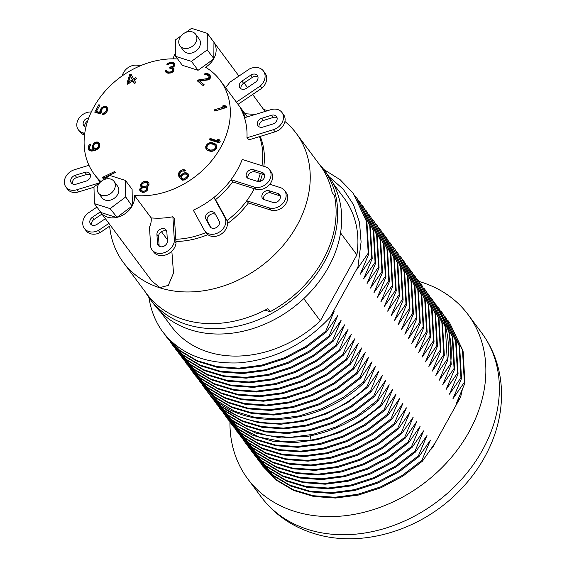 <?xml version="1.0" encoding="UTF-8"?>
<svg xmlns="http://www.w3.org/2000/svg" width="567" height="567" viewBox="0 0 567 567"><rect width="100%" height="100%" fill="white"/><g stroke="black" fill="none" stroke-linecap="round" stroke-linejoin="round"><path stroke-width="0.85" d="M210.577 76.665L208.862 74.242L207.536 73.504L205.126 73.575L204.219 74.206L205.034 74.865L206.771 74.582L209.046 76.439L208.557 78.43L198.301 79.954L197.373 80.904L203.22 85.681L204.148 84.731L199.605 81.017L208.628 79.855L210.485 77.955L210.577 76.665M117.036 217.338L132.097 206.048A19.476 15.429 143.3 0 1 117.036 217.338L110.133 208.621L125.711 196.94L125.463 180.419L109.722 175.437L103.754 179.774M181.199 35.764L175.458 39.874L175.706 56.388L182.347 65.304L198.089 70.287L213.589 59.025A19.476 15.429 143.3 0 1 205.566 67.246A78.522 62.214 143.3 0 1 220.202 80.415A78.522 62.214 143.3 0 1 214.22 157.449A78.522 62.214 143.3 0 1 134.478 195.495A19.476 15.429 143.3 0 1 132.345 205.587L132.104 189.335L125.463 180.419M100.969 181.575A78.522 62.214 143.3 0 1 94.25 174.225A78.522 62.214 143.3 0 1 99.466 98.226A78.522 62.214 143.3 0 1 177.627 58.968M146.626 186.968L148.263 186.019L148.993 184.842L148.923 182.985L148.356 182.298L147.314 181.617L144.741 181.426L142.154 182.397L140.403 184.977L140.623 186.132L141.856 187.046L139.78 188.939L139.851 190.795L140.418 191.483L142.6 192.376L144.798 192.107L147.009 190.682L147.739 189.506L147.618 187.883L146.626 186.968L147.675 188.081M105.427 178.555L104.406 177.726L115.448 172.411L114.477 171.617L103.435 176.932L102.507 177.875L104.321 179.363M185.629 170.419L184.027 169.661L182.609 169.788L180.504 170.837L178.69 172.956L178.499 175.316L178.995 176.762L181.603 179.888L182.68 180.221L185.31 179.597L188.237 176.798L188.428 174.43L188.017 173.686L185.983 172.694L183.354 173.318L181.234 174.877L180.306 176.45L180.108 176.075L179.626 174.126L180.795 171.907L182.127 171.085L184.516 171.106L185.629 170.419M209.315 139.709L219.472 142.919L220.194 141.615L219.408 139.822L217.678 139.276L218.465 141.063L210.038 138.398L209.315 139.709M214.397 143.366L212.448 142.749L209.372 142.806L207.111 144.138L205.658 146.761L205.984 148.915L207.139 150.049L210.045 151.226L212.015 151.332L214.128 150.723L216.325 148.597L216.835 147.214L216.509 145.06L214.397 143.366L215.084 144.287L211.938 143.55L209.28 144.075M214.808 111.061L226.439 107.503L226.283 106.213L224.39 105.448L222.406 106.05L224.298 106.816L214.652 109.764L214.808 111.061M172.829 72.002L173.842 70.591L174.012 68.735L172.595 67.593L174.331 66.176L174.842 63.844L173.233 62.476L169.413 62.533L167.201 63.965L166.762 64.9L167.952 64.879L169.398 63.695L170.646 63.44L173.353 64.099L173.58 65.255L172.9 66.197L169.831 67.175L169.632 68.104L172.581 68.756L172.651 70.613L171.73 71.555L169.958 72.052L167.385 71.86L166.45 70.712L165.252 70.726L165.344 71.428L166.28 72.569L168.038 73.242L170.95 72.966L172.829 72.002M129.588 74.766L127.015 83.094L127.625 84.207L132.962 80.918L134.393 83.526L135.726 82.704L134.294 80.096L136.512 78.721L135.903 77.601L133.677 78.976L130.92 73.944L129.588 74.766L130.275 75.687L127.759 84.129M101.202 112.408L101.309 110.388L102.733 108.269L104.42 107.524L105.618 107.645L106.553 108.715L106.355 110.445L104.93 112.557L103.031 113.237L102.301 114.548L104.64 114.002L105.887 113.116L107.439 110.785L107.78 108.332L106.44 106.624L104.257 106.447L103.024 106.823L100.954 108.736L99.842 111.203L99.884 112.5L96.425 111.401L99.934 105.079L98.849 104.732L94.739 112.153L100.359 113.932L101.202 112.408M93.683 143.16L92.301 146.492L92.811 148.575L93.959 149.568L91.188 149.971L89.813 149.27L89.331 147.399L90.6 145.223L90.465 144.138L88.842 145.535L88.232 146.839L88.601 149.865L89.48 150.716L91.84 151.113L95.327 150.269L98.219 148.717L99.742 146.463L99.338 143.224L98.467 142.367L96.106 141.97L93.683 143.16L94.342 144.046M100.012 182.496L93.966 186.89L94.391 203.638L101.025 212.554L116.519 217.459A19.476 15.429 143.3 0 1 100.82 212.54A19.476 15.429 143.3 0 1 99.778 210.874M213.844 58.564L213.936 42.525A19.476 15.429 143.3 0 1 213.844 58.564L207.203 49.924L207.295 33.333L191.554 28.35L186.026 32.305M145.684 182.574L147.441 183.24L147.952 184.162L146.881 185.806L143.869 186.55L142.111 185.877L141.594 184.955L142.664 183.318L145.684 182.574M142.849 191.214L141.148 190.306L140.921 189.151L142.657 187.727L145.521 187.684L146.321 188.372L146.548 189.527L144.812 190.944L142.849 191.214L143.536 192.135L142.636 191.915L141.148 190.306M181.454 177.988L181.504 176.457L182.531 175.075L184.856 173.892L187.004 174.558L187.16 176.457L184.573 178.803L182.935 179.066L181.454 177.988M213.575 144.394L214.751 145.017L215.63 147.094L215.247 148.256L213.631 149.794L210.428 150.064L207.742 148.958L206.927 147.675L207.246 145.719L208.862 144.181L210.648 143.72L213.575 144.394M128.567 82.13L130.403 76.261L132.345 79.798L128.567 82.13L129.255 83.051L133.032 80.72L130.403 76.261M94.533 143.798L96.759 143.111L98.46 144.387L98.474 146.619L96.652 148.526L95.143 148.76L93.697 147.413L93.505 145.903L94.533 143.798M132.097 206.048L125.711 196.94M238.934 76.077L207.295 33.333M171.844 251.16L173.509 273.074L168.293 285.392L160 287.589L151.935 281.154L100.82 212.54M167.336 239.607L161.446 231.705M151.169 217.905A78.522 62.214 143.3 0 0 172.878 216.743L174.402 240.961A12.913 10.234 -36.7 0 1 164.962 252.414A12.913 10.234 -36.7 0 1 152.091 249.898A12.913 10.234 -36.7 0 1 150.73 247.056L149.475 227.126A19.476 15.429 -36.7 0 0 151.169 217.905L134.478 195.495M260.366 181.284L257.957 180.519A78.522 62.214 143.3 0 1 257.574 181.433M254.243 188.719A78.522 62.214 143.3 0 1 246.709 200.761L248.374 202.958A78.522 62.214 143.3 0 1 227.466 223.582M172.878 216.743L174.501 218.926L176.025 243.144A12.913 10.234 -36.7 0 1 166.585 254.597A12.913 10.234 -36.7 0 1 153.721 252.081L152.091 249.898M269.481 169.653L271.104 171.836A12.134 9.618 143.3 0 1 269.417 184.679A12.134 9.618 143.3 0 1 255.767 189.201L254.136 187.018A12.134 9.618 143.3 0 0 267.794 182.496A12.134 9.618 143.3 0 0 269.481 169.653A12.134 9.618 143.3 0 0 265.356 166.783L242.244 159.469A78.522 62.214 143.3 0 1 231.031 179.704M215.538 199.634L213.915 197.451A78.522 62.214 143.3 0 1 193.297 210.166L204.233 230.089A12.134 9.618 -36.7 0 0 204.8 230.975A12.134 9.618 -36.7 0 0 219.741 231.825A12.134 9.618 -36.7 0 0 224.837 217.367L213.922 197.465A81.797 64.808 -36.7 0 0 223.072 189.08A81.797 64.808 143.3 0 0 231.06 179.718L254.136 187.018M245.313 117.504A81.811 64.815 143.3 0 0 242.222 110.778L240.599 108.595A81.811 64.815 143.3 0 1 244.533 117.738L270.955 109.658A12.134 9.618 143.3 0 1 281.919 112.422L283.55 114.605A12.134 9.618 143.3 0 1 275.045 131.863L248.587 139.957L246.964 137.774A78.522 62.214 143.3 0 0 244.497 117.752M166.854 231.953L167.414 240.904A5.337 4.231 143.3 0 1 163.898 246.234A5.337 4.231 143.3 0 1 158.172 245.376A5.337 4.231 143.3 0 1 157.484 243.463L156.924 234.504A5.337 4.231 143.3 0 1 160.44 229.181A5.337 4.231 143.3 0 1 166.166 230.039A5.337 4.231 143.3 0 1 166.854 231.953M96.957 207.09L87.531 213.461A12.913 10.234 -36.7 0 0 84.405 228.473A12.913 10.234 -36.7 0 0 98.389 230.486L108.899 223.384M105.391 218.678L97.042 224.326A5.337 4.231 143.3 0 1 90.479 223.944A5.337 4.231 143.3 0 1 92.485 217.182L100.352 211.867M88.955 165.295L74.412 169.739A12.134 9.618 -36.7 0 0 65.907 186.997A12.134 9.618 -36.7 0 0 76.864 189.761L99.544 182.836M86.064 181.135L76.176 184.155A5.337 4.231 143.3 0 1 71.357 182.943A5.337 4.231 143.3 0 1 75.099 175.345L84.986 172.325A5.337 4.231 143.3 0 1 89.806 173.537A5.337 4.231 143.3 0 1 86.064 181.135M91.287 111.997A12.134 9.618 -36.7 0 0 79.174 118.035A12.134 9.618 -36.7 0 0 78.352 129.8A12.134 9.618 -36.7 0 0 82.477 132.671L84.745 133.387M85.936 127.107L85.617 127.008A5.337 4.231 143.3 0 1 83.803 125.746A5.337 4.231 143.3 0 1 83.951 120.884A5.337 4.231 143.3 0 1 88.771 117.915M210.003 226.524L205.92 219.082A5.337 4.231 143.3 0 1 208.16 212.717A5.337 4.231 143.3 0 1 214.73 213.093A5.337 4.231 143.3 0 1 214.985 213.483L219.068 220.924A5.337 4.231 143.3 0 1 216.828 227.289A5.337 4.231 143.3 0 1 210.251 226.913A5.337 4.231 143.3 0 1 210.003 226.524L210.555 227.268M253.584 169.717A5.337 4.231 -36.7 0 0 247.573 171.709A5.337 4.231 -36.7 0 0 246.829 177.358A5.337 4.231 -36.7 0 0 248.644 178.619L257.276 181.355A5.337 4.231 -36.7 0 0 263.286 179.363A5.337 4.231 -36.7 0 0 264.031 173.715A5.337 4.231 -36.7 0 0 262.216 172.453L253.584 169.717L255.207 171.9A5.337 4.231 -36.7 0 0 249.813 173.275A5.337 4.231 -36.7 0 0 247.871 178.279M122.288 75.815A12.134 9.618 143.3 0 1 139.929 65.963M173.452 58.84L173.431 58.493A12.913 10.234 143.3 0 1 175.657 52.809M263.428 70.988L265.051 73.171A12.913 10.234 143.3 0 1 261.926 88.176L260.303 85.993A12.913 10.234 143.3 0 0 263.428 70.988A12.913 10.234 143.3 0 0 249.445 68.968L229.763 82.279A19.476 15.429 143.3 0 1 225.368 87.353M260.303 85.993L236.396 102.159M250.791 75.127L241.953 81.109A5.337 4.231 -36.7 0 0 239.947 87.871A5.337 4.231 -36.7 0 0 246.503 88.254L255.348 82.272A5.337 4.231 -36.7 0 0 257.354 75.51A5.337 4.231 -36.7 0 0 250.791 75.127L252.421 77.31L243.576 83.292A5.337 4.231 -36.7 0 0 240.989 88.792M281.919 112.422A12.134 9.618 143.3 0 1 273.422 129.68L246.964 137.774M262.847 127.1L272.734 124.074A5.337 4.231 -36.7 0 0 276.469 116.476A5.337 4.231 -36.7 0 0 271.65 115.264L261.763 118.29A5.337 4.231 -36.7 0 0 258.02 125.881A5.337 4.231 -36.7 0 0 262.847 127.1M159.207 246.298A5.337 4.231 143.3 0 1 159.114 245.646L158.547 236.687A5.337 4.231 143.3 0 1 161.311 231.79A5.337 4.231 143.3 0 1 166.755 231.301M84.405 228.473L86.028 230.656A12.913 10.234 -36.7 0 0 100.012 232.668L110.522 225.567M91.521 224.865A5.337 4.231 143.3 0 1 94.115 219.365L101.954 214.064M65.907 186.997L67.53 189.18A12.134 9.618 -36.7 0 0 78.494 191.944L93.98 187.216M72.399 183.864A5.337 4.231 143.3 0 1 76.722 177.528L86.609 174.508A5.337 4.231 143.3 0 1 90.394 174.799M78.352 129.8L79.982 131.983A12.134 9.618 -36.7 0 0 84.107 134.854L84.54 134.989M84.844 126.668A5.337 4.231 143.3 0 1 87.665 121.019M204.8 230.975L206.431 233.157A12.134 9.618 -36.7 0 0 221.364 234.008A12.134 9.618 -36.7 0 0 226.467 219.549L215.545 199.648M211.073 227.7L207.543 221.265A5.337 4.231 143.3 0 1 209.216 215.332A5.337 4.231 143.3 0 1 215.538 214.489M255.767 189.201L232.69 181.894L231.045 179.711M264.612 174.976A5.337 4.231 -36.7 0 0 263.839 174.636L255.207 171.9M261.926 88.176L238.027 104.342M257.935 76.772A5.337 4.231 -36.7 0 0 252.421 77.31M277.057 117.738A5.337 4.231 -36.7 0 0 273.273 117.447L263.386 120.473A5.337 4.231 -36.7 0 0 259.062 126.802M174.402 240.961L176.025 243.144M98.389 230.486L100.012 232.668M252.634 94.462L265.072 111.458M255.363 114.428L245.015 113.726M175.919 241.45A78.522 62.214 -36.7 0 0 207.855 234.618M260.154 181.213A78.522 62.214 -36.7 0 0 262.323 174.154M263.832 166.301A78.522 62.214 -36.7 0 0 260.161 136.413M109.658 226.148A107.893 85.482 -36.7 0 0 123.245 262.315A107.893 85.482 -36.7 0 0 297.002 225.482A107.893 85.482 -36.7 0 0 296.3 133.415A107.893 85.482 -36.7 0 0 284.925 121.48M248.374 202.958L270.842 210.073A12.148 9.625 -36.7 0 0 284.506 205.545A12.148 9.625 -36.7 0 0 286.193 192.688L284.57 190.505A12.148 9.625 -36.7 0 0 280.445 187.634L269.772 184.261M263.556 199.336A5.337 4.231 143.3 0 1 265.498 194.332A5.337 4.231 143.3 0 1 270.891 192.957L279.524 195.686A5.337 4.231 143.3 0 1 280.296 196.026M264.328 199.676A5.337 4.231 143.3 0 1 262.514 198.415A5.337 4.231 143.3 0 1 263.258 192.766A5.337 4.231 143.3 0 1 269.261 190.774L277.901 193.51A5.337 4.231 143.3 0 1 279.715 194.772A5.337 4.231 143.3 0 1 278.971 200.42A5.337 4.231 143.3 0 1 272.961 202.412L264.328 199.676M226.942 220.591A78.522 62.214 143.3 0 0 246.744 200.782L269.219 207.891A12.148 9.625 -36.7 0 0 282.883 203.362A12.148 9.625 -36.7 0 0 284.57 190.505M267.305 110.778A107.893 85.482 -36.7 0 0 263.698 109.318M123.245 262.315L146.832 293.975A107.893 85.482 143.3 0 0 267.808 308.675L270.098 311.744L265.016 310.135M296.3 133.415L319.88 165.075A107.893 85.482 143.3 0 1 332.163 192.567L334.452 195.643A107.893 85.482 143.3 0 1 270.098 311.744M318.541 163.275A108.361 85.858 143.3 0 1 323.693 169.405A108.361 85.858 143.3 0 1 324.395 261.876A108.361 85.858 143.3 0 1 149.886 298.873A108.361 85.858 143.3 0 1 145.485 292.175M323.693 169.405L327.705 174.785A108.361 85.858 143.3 0 1 328.406 267.255A108.361 85.858 143.3 0 1 153.891 304.252L149.886 298.873M340.554 232.917L356.905 254.874L320.327 320.865A107.581 85.234 143.3 0 1 171.468 326.528L160.688 312.056M303.756 298.618L320.327 320.865M323.714 169.427L340.172 179.732L353.34 193.425L366.332 221.087L368.21 253.208L356.763 269.665L357.94 267.043L330.1 317.272C304.848 344.424 274.534 359.627 239.161 362.873C204.921 364.134 179.278 353.567 162.219 331.163A117.787 93.321 143.3 0 1 148.979 297.625M357.94 267.043L361.087 241.932L359.528 222.498L353.503 204.644L343.198 189.151L329.122 176.762M333.233 183.531L344.013 198.003A107.581 85.234 143.3 0 1 356.905 254.874M330.1 317.272L334.268 311.014L325.685 331.312L326.259 332.085L337.705 315.621L329.122 335.926L329.689 336.692L341.136 320.235L332.553 340.533L333.127 341.306L344.573 324.848L335.99 345.147L336.557 345.913L348.003 329.455L339.42 349.754L339.994 350.526L351.441 334.069L342.858 354.368L343.432 355.133L354.871 338.676L346.288 358.982L346.862 359.747L358.309 343.29L349.726 363.589L350.3 364.361L361.746 347.897L353.163 368.203L353.73 368.968L365.176 352.511L356.593 372.81L357.167 373.582L368.614 357.125L360.031 377.424L360.605 378.189L372.044 361.732L363.461 382.03L364.035 382.803L375.482 366.346L366.899 386.644L367.473 387.41L378.919 370.953L370.336 391.251L370.903 392.024L382.349 375.567L373.766 395.865L374.34 396.631L385.787 380.173L377.204 400.479L377.771 401.245L389.217 384.787L380.634 405.086L381.208 405.859L392.655 389.394L384.072 409.7L384.646 410.465L396.085 394.008L387.502 414.307L388.076 415.079L399.522 398.622L390.939 418.921L391.513 419.686L402.96 403.229L394.377 423.528L394.944 424.3L406.39 407.843L397.807 428.142L398.381 428.907L409.828 412.45L401.245 432.756L401.812 433.521L413.258 417.064L404.675 437.363L405.249 438.128L416.695 421.671L408.112 441.976L408.687 442.742L420.126 426.285L411.543 446.583L412.117 447.356L423.563 430.899L414.98 451.197L415.554 451.963L427.001 435.506L418.418 455.804L418.985 456.577L430.431 440.12L421.848 460.418L422.422 461.184L433.868 444.726L432.578 447.597L430.431 449.914M462.268 389.713L460.673 396.914L432.578 447.597M368.21 253.208L368.777 253.973L366.913 221.903L353.34 193.425M355.311 196.139L356.771 198.039L369.769 225.701L371.64 257.815L360.194 274.272L368.777 253.973M371.64 257.815L372.214 258.587L363.631 278.886L375.078 262.429L375.645 263.194L367.062 283.5L378.508 267.036L379.082 267.808L370.499 288.107L381.945 271.65L382.519 272.415L373.937 292.721L385.376 276.264L385.95 277.029L377.367 297.328L388.813 280.871L389.387 281.643L380.804 301.942L392.251 285.485L392.818 286.25L384.235 306.549L395.681 290.091L396.255 290.864L387.672 311.163L399.118 294.705L399.692 295.471L391.11 315.769L402.549 299.312L403.123 300.085L394.54 320.383L405.986 303.926L406.56 304.692L397.977 324.997L409.417 308.533L409.991 309.306L408.098 277.114L395.121 249.523L407.545 276.42L409.417 308.533M396.524 251.472L397.984 253.364L410.983 281.034L412.854 313.147L401.408 329.604L409.991 309.306M412.854 313.147L413.428 313.912L404.845 334.218L416.291 317.761L416.858 318.526L408.275 338.825L419.722 322.368L420.296 323.14L411.713 343.439L423.159 326.982L423.733 327.747L421.862 295.669L408.857 267.971M410.26 269.913L411.72 271.813L424.718 299.475L426.59 331.589L415.15 348.046L423.733 327.747M426.59 331.589L427.164 332.361L418.581 352.66L430.027 336.203L430.601 336.968L422.018 357.274L433.464 340.81L434.031 341.582L425.448 361.881L436.895 345.423L437.469 346.189L435.591 314.068L422.025 285.64L435.024 313.31L436.895 345.423M424.003 288.355L425.463 290.254L438.454 317.917L440.332 350.037L428.886 366.495L437.469 346.189M440.332 350.037L440.899 350.803L432.316 371.101L443.763 354.644L444.337 355.417L435.754 375.715L447.2 359.258L447.774 360.024C449.503 344.701 447.724 330.441 442.444 317.244L432.33 299.475L445.322 327.138L447.2 359.258M434.301 302.19L445.308 321.085C450.588 334.282 452.36 348.542 450.63 363.865L439.191 380.322L447.774 360.024M450.63 363.865L451.204 364.638L442.621 384.936L454.068 368.479L454.642 369.245L446.059 389.543L457.505 373.086L458.072 373.859L449.489 394.157L460.936 377.7L461.51 378.465L459.617 346.281L446.066 317.917L459.064 345.587L460.936 377.7M448.043 320.631L449.503 322.531L462.495 350.193L464.373 382.307L452.927 398.771L461.51 378.465M464.373 382.307L464.947 383.079L456.364 403.378L460.673 396.914M418.878 281.409A137.42 108.878 143.3 0 1 421.416 282.182A137.42 108.878 143.3 0 1 468.115 314.657A137.42 108.878 143.3 0 1 449.021 460.106A137.42 108.878 143.3 0 1 294.408 511.314A137.42 108.878 143.3 0 1 247.708 478.839A137.42 108.878 143.3 0 1 229.954 422.075M357.345 198.804L370.336 226.467L372.214 258.587M358.748 200.753L360.208 202.646L373.199 230.315L375.078 262.429M360.208 202.646L373.773 231.081L375.645 263.194M362.178 205.36L363.638 207.26L376.637 234.922L378.508 267.036M363.638 207.26L377.211 235.695L379.082 267.808M365.616 209.974L367.076 211.867L380.067 239.536L381.945 271.65M367.076 211.867L380.634 240.259L382.519 272.415M369.053 214.581L370.506 216.481L383.505 244.143L385.376 276.264M370.506 216.481L384.079 244.916L385.95 277.029M372.484 219.195L373.944 221.087L386.942 248.757L388.813 280.871M373.944 221.087L387.509 249.523L389.387 281.643M375.921 223.802L377.381 225.701L390.372 253.364L392.251 285.485M377.381 225.701L390.947 254.136L392.818 286.25M379.351 228.416L381.385 231.081L394.356 258.658L396.255 290.864M380.811 230.308L393.81 257.978L395.681 290.091M382.789 233.03L384.249 234.922L397.24 262.585L399.118 294.705M384.823 235.688L397.814 263.357L399.692 295.471M386.219 237.637L387.679 239.536L400.678 267.199L402.549 299.312M387.679 239.536L401.252 267.964L403.123 300.085M389.657 242.251L391.117 244.143L404.108 271.813L405.986 303.926M391.117 244.143L404.682 272.578L406.56 304.692M393.087 246.858L394.547 248.757M397.984 253.364L411.55 281.799L413.428 313.912M399.962 256.078L401.422 257.978L414.413 285.64L416.291 317.761M401.989 258.743L414.987 286.413L416.858 318.526M403.392 260.692L404.852 262.585L417.851 290.254L419.722 322.368M404.852 262.585L418.418 291.02L420.296 323.14M406.83 265.299L408.29 267.199L421.281 294.861L423.159 326.982M412.294 272.578L425.293 300.241L427.164 332.361M413.697 274.52L415.157 276.42L428.149 304.089L430.027 336.203M415.157 276.42L428.723 304.855L430.601 336.968M417.135 279.134L418.595 281.034L431.586 308.696L433.464 340.81M418.595 281.034L432.16 309.469L434.031 341.582M420.565 283.748L422.025 285.64M426.03 291.02L439.028 318.689L440.899 350.803M427.433 292.969L428.893 294.861L441.891 322.531L443.763 354.644M428.893 294.861L442.466 323.296L444.337 355.417M430.87 297.576L432.33 299.475M435.761 304.082L449.333 332.517L451.204 364.638M437.738 306.797L439.198 308.696L452.197 336.359L454.068 368.479M439.198 308.696L452.764 337.131L454.642 369.245M441.176 311.411L442.636 313.31L455.627 340.973L457.505 373.086M443.203 314.075L456.201 341.738L458.072 373.859M444.606 316.025L446.066 317.917M449.503 322.531L463.069 350.966L464.947 383.079M166.705 337.223L180.263 351.108L197.281 361.257L217.09 367.296L239.111 368.94L262.004 366.006L284.684 358.698L306.591 347.153L326.259 332.085M329.689 336.692L310.05 351.746L288.376 363.206L265.618 370.577L242.789 373.54L220.896 371.98L200.924 365.963L183.751 355.757L170.135 341.83M333.127 341.306L313.487 356.352L291.807 367.813L269.049 375.184L246.22 378.154L224.334 376.587L204.361 370.57L187.188 360.371L173.573 346.444L171.595 343.73M336.557 345.913L316.925 360.966L295.244 372.427L272.486 379.798L249.657 382.768L227.771 381.201L207.791 375.184L190.618 364.978L177.003 351.051L175.033 348.336M329.122 335.926L309.483 350.973L287.802 362.433L265.044 369.812L242.215 372.774L220.329 371.208L200.349 365.191L183.176 354.992L168.151 339.101M332.553 340.533L312.913 355.587L291.232 367.047L268.474 374.418L245.646 377.388L223.759 375.822L203.787 369.804L186.614 359.598L172.999 345.679M335.99 345.147L316.351 360.194L294.67 371.654L271.912 379.032L249.083 381.995L227.197 380.429L207.224 374.411L190.044 364.212L176.436 350.286M339.42 349.754L319.781 364.808L298.107 376.268L275.349 383.639L252.521 386.609L230.627 385.043L210.655 379.025L193.482 368.826L178.47 352.95M325.685 331.312L306.045 346.366L284.365 357.827L261.607 365.198L238.778 368.16L216.892 366.601L196.919 360.584L179.746 350.378L166.131 336.451L164.04 333.495M421.848 460.418L402.209 475.465L380.535 486.925L357.77 494.304L334.941 497.266L313.055 495.707L293.082 489.682L275.909 479.484L260.898 463.615M259.431 461.715L273.074 475.656L290.396 485.919L310.326 491.887L332.142 493.425L354.921 490.455L377.65 483.091L399.437 471.567L418.985 456.577M422.422 461.184L402.783 476.237L381.102 487.698L358.344 495.069L335.515 498.039L313.629 496.472L293.656 490.455L276.483 480.249L262.868 466.329M404.675 437.363L385.036 452.416L363.362 463.877L340.604 471.248L317.775 474.21L295.882 472.651L275.909 466.634L258.736 456.428L245.695 443.274L259.431 457.293L276.809 467.541L296.697 473.459L318.647 474.969L341.561 471.928L364.17 464.543L385.723 453.111L405.249 438.128M408.687 442.742L389.047 457.789L367.366 469.256L344.608 476.627L321.78 479.59L299.893 478.031L279.921 472.013L262.741 461.807L249.133 447.88L247.141 445.145M412.117 447.356L392.477 462.403L370.804 473.863L348.039 481.234L325.21 484.204L303.324 482.637L283.351 476.62L266.178 466.421L252.563 452.494L250.593 449.78M415.554 451.963L395.915 467.017L374.234 478.477L351.476 485.848L328.647 488.811L306.761 487.251L286.789 481.234L269.608 471.028L256 457.101L254.023 454.387M408.112 441.976L388.473 457.023L366.792 468.484L344.034 475.855L321.205 478.824L299.319 477.258L279.347 471.241L262.174 461.042L248.559 447.115M411.543 446.583L391.91 461.637L370.23 473.098L347.472 480.469L324.643 483.431L302.757 481.872L282.777 475.855L265.604 465.649L251.989 451.722M414.98 451.197L395.341 466.244L373.66 477.705L350.902 485.083L328.073 488.045L306.187 486.479L286.215 480.462L269.041 470.263L255.426 456.336M418.418 455.804L398.778 470.858L377.098 482.319L354.34 489.69L331.511 492.659L309.625 491.093L289.652 485.076L272.472 474.87L257.461 459.001M394.377 423.528L374.737 438.582L353.057 450.042L330.299 457.413L307.47 460.383L285.584 458.816L265.604 452.799L248.431 442.6L233.413 426.717M397.807 428.142L378.168 443.188L356.487 454.649L333.729 462.027L310.9 464.99L289.014 463.43L269.041 457.406L251.868 447.207L236.85 431.338M401.245 432.756L381.605 447.802L359.925 459.263L337.167 466.634L314.338 469.604L292.452 468.037L272.479 462.02L255.299 451.821L240.288 435.945M245.121 442.501L243.725 440.559M391.513 419.686L371.895 434.726L350.158 446.215L327.591 453.536L304.642 456.534L282.572 454.947L262.741 448.951L245.596 438.773L231.96 424.825L229.982 422.11M394.944 424.3L375.304 439.347L353.631 450.808L330.873 458.186L308.044 461.148L286.151 459.582L266.178 453.565L249.005 443.366L235.39 429.439M398.381 428.907L378.742 443.961L357.061 455.421L334.303 462.792L311.474 465.762L289.588 464.196L269.616 458.179L252.443 447.98L238.827 434.053M401.812 433.521L382.179 448.568L360.499 460.028L337.741 467.406L314.912 470.369L293.026 468.81L273.046 462.785L255.873 452.586L241.691 437.894M179.867 354.899L194.127 369.649L211.406 379.869L231.279 385.822L253.364 387.367L276.306 384.32L298.844 376.963L320.433 365.524L339.994 350.526M342.858 354.368L323.218 369.415L301.538 380.875L278.78 388.253L255.951 391.216L234.065 389.657L214.092 383.632L196.912 373.433L181.901 357.557M343.432 355.133L323.792 370.187L302.112 381.648L279.354 389.019L256.525 391.988L234.639 390.422L214.666 384.405L197.486 374.206L183.304 359.506M346.288 358.982L326.656 374.029L304.975 385.489L282.217 392.86L259.388 395.83L237.502 394.263L217.522 388.246L200.349 378.047L185.338 362.171M346.862 359.747L327.223 374.794L305.549 386.255L282.784 393.633L259.955 396.595L238.069 395.036L218.097 389.012L200.924 378.813L186.734 364.12M349.726 363.589L330.086 378.643L308.405 390.103L285.648 397.474L262.819 400.437L240.932 398.877L220.96 392.86L203.787 382.654L188.768 366.785M350.3 364.361L330.66 379.408L308.98 390.869L286.222 398.24L263.393 401.209L241.507 399.643L221.534 393.626L204.354 383.427L190.172 368.727M353.163 368.203L333.524 383.249L311.843 394.71L289.085 402.081L266.256 405.051L244.37 403.484L224.397 397.467L207.217 387.268L193.602 373.341L207.926 388.14L225.326 398.388L245.242 404.306L267.085 405.809L289.95 402.783L312.615 395.39L334.218 383.937L353.73 368.968M193.602 373.341L192.206 371.392M356.593 372.81L336.954 387.863L315.28 399.324L292.515 406.695L269.686 409.665L247.8 408.098L227.828 402.081L210.655 391.875L195.622 375.985M357.167 373.582L337.528 388.629L315.847 400.089L293.089 407.46L270.261 410.43L248.374 408.864L228.402 402.846L211.229 392.647L197.04 377.948M360.031 377.424L340.391 392.47L318.711 403.931L295.953 411.309L273.124 414.271L251.238 412.705L231.265 406.688L214.085 396.489L199.074 380.613M360.605 378.189L340.965 393.243L319.285 404.703L296.527 412.074L273.698 415.044L251.812 413.478L231.832 407.46L214.659 397.254L200.477 382.562M363.461 382.03L343.822 397.084L322.148 408.545L299.39 415.916L276.561 418.885L254.668 417.319L234.695 411.302L217.522 401.096L202.511 385.227M203.907 387.176L206.473 390.493C237.906 431.997 316.088 428.383 364.035 382.803M366.899 386.644C318.952 432.224 240.762 435.839 209.336 394.334L205.949 389.841M367.473 387.41L347.833 402.464L326.153 413.924L303.395 421.295L280.566 424.265L258.68 422.698L238.707 416.681L221.527 406.475L207.345 391.783M370.336 391.251L350.697 406.305L329.016 417.766L306.258 425.137L283.429 428.106L261.543 426.54L241.563 420.523L224.39 410.324L209.379 394.448M370.903 392.024L351.264 407.071L329.59 418.531L306.825 425.909L283.996 428.872L262.11 427.312L242.137 421.288L224.964 411.089L210.775 396.397M373.766 395.865L354.127 410.912L332.446 422.38L309.688 429.751L286.859 432.713L264.973 431.154L245.001 425.13L227.828 414.931L212.809 399.062M374.34 396.631L354.701 411.685L333.02 423.145L310.262 430.516L287.434 433.486L265.547 431.919L245.575 425.902L228.395 415.703L214.213 401.004M218.217 406.383L234.781 422.507L256.164 433.259L281.189 437.972L308.193 436.25C333.906 431.388 357.104 419.715 377.771 401.245M377.204 400.479L357.564 415.526L335.884 426.986L313.126 434.357L290.297 437.327L268.411 435.761L248.438 429.743L231.258 419.545L216.247 403.669M380.634 405.086C359.967 423.563 336.77 435.229 311.049 440.091L284.145 441.821L259.176 437.157L237.708 426.398L221.08 410.224L219.67 408.268M381.208 405.859L361.569 420.905L339.888 432.366L317.13 439.737L294.301 442.707L272.415 441.14L252.443 435.123L235.27 424.924L221.08 410.224M384.072 409.7L364.432 424.747L342.752 436.207L319.994 443.578L297.165 446.548L275.279 444.982L255.306 438.964L238.126 428.765L223.114 412.889M384.646 410.465L365.006 425.519L343.326 436.98L320.568 444.351L297.739 447.313L275.853 445.754L255.873 439.737L238.7 429.531L225.085 415.604M387.502 414.307L367.87 429.361L346.189 440.821L323.431 448.192L300.602 451.162L278.716 449.596L258.736 443.578L241.563 433.372L226.552 417.503M388.076 415.079L368.437 430.126L346.756 441.587L323.998 448.958L301.169 451.927L279.283 450.361L259.31 444.344L242.137 434.145L227.948 419.445M390.939 418.921L371.3 433.968L349.619 445.428L326.861 452.806L304.032 455.769L282.146 454.202L262.174 448.185L245.001 437.986L231.386 424.059M94.391 203.638L110.133 208.621M98.438 193.042L101.989 197.805A9.738 7.711 -36.7 0 0 117.667 194.481A9.738 7.711 -36.7 0 0 117.603 186.174L114.059 181.405A9.738 7.711 -36.7 0 0 98.375 184.736A9.738 7.711 -36.7 0 0 98.438 193.042A9.738 7.711 -36.7 0 0 114.123 189.718A9.738 7.711 -36.7 0 0 114.059 181.405M175.706 56.388L191.455 61.371L207.203 49.924M180.015 45.87L183.566 50.64A9.738 7.711 -36.7 0 0 199.244 47.316A9.738 7.711 -36.7 0 0 199.18 39.003L195.636 34.24A9.738 7.711 -36.7 0 0 179.952 37.564A9.738 7.711 -36.7 0 0 180.015 45.87A9.738 7.711 -36.7 0 0 195.7 42.546A9.738 7.711 -36.7 0 0 195.636 34.24M198.089 70.287L191.455 61.371M147.051 187.195L147.654 187.996M139.624 189.633L140.503 191.54M139.78 188.939L140.467 189.86L140.311 190.555M140.46 187.996L141.14 188.91M140.9 189.265L140.467 189.86M141.325 187.287L141.984 188.166M141.856 187.046L142.459 187.854M140.403 184.977L141.233 186.656M140.552 184.275L141.24 185.196L141.091 185.898M141.282 183.106L141.97 184.027M141.707 184.452L141.24 185.196M142.154 182.397L142.799 183.254M143.501 181.674L144.188 182.595L143.763 182.822M144.741 181.426L145.428 182.347L144.188 182.595M146.173 181.405L146.86 182.326L145.428 182.347M147.314 181.617L148.001 182.539L146.86 182.326M148.356 182.298L148.937 183.077M148.958 183.162L148.001 182.539M143.869 186.55L144.55 187.464L143.649 187.252L142.111 185.877M146.733 187.11L144.635 187.471M147.441 183.24L148.533 185.586M145.032 191.986L143.536 192.135M146.321 188.372L147.278 190.25M114.477 171.617L115.165 172.538L103.385 178.598M105.193 178.725L104.406 177.726M181.49 176.528L180.993 177.372L180.306 176.45M188.414 174.409L186.671 173.615L184.899 173.885M179.852 173.141L179.186 176.238L180.278 178.775M185.14 170.717L182.943 170.858M184.445 179.952L182.872 179.704L181.653 178.357M187.004 174.558L187.897 175.855L187.755 177.535M219.769 140.644L218.366 140.198L219.153 141.991L210.726 139.319L210.329 140.028M216.58 145.287L215.084 144.287M207.21 145.832L206.345 147.682L206.601 149.61M213.901 150.822L211.115 150.985L208.429 149.879L207.742 148.958M214.751 145.017L216.254 147.222L215.97 149.064M224.298 106.816L224.986 107.737L215.361 110.891M226.361 106.887L225.078 106.369L224 106.695M208.422 75.588L209.733 77.36L209.244 79.352L198.989 80.875L198.259 81.627M210.329 75.858L208.224 74.426L205.53 74.695M203.957 84.93L199.605 81.017M171.163 72.867L168.073 72.782L166.96 71.633L165.94 71.648L166.053 72.406M167.648 72.555L166.585 71.173M172.581 68.756L173.268 69.677L173.367 71.392M172.673 67.7L170.603 68.097M173.353 64.099L174.367 65.715L174.005 66.545M168.115 64.702L167.201 63.965M174.842 63.929L172.304 63.192L169.717 63.632M174.012 68.82L172.595 67.593M131.473 74.95L130.275 75.687M136.456 78.607L134.365 79.897L133.677 78.976M132.962 80.918L134.528 83.441M99.601 105.675L95.759 112.479M101.876 109.367L100.522 112.124L100.572 113.421L97.113 112.33L96.425 111.401M107.588 107.971L106.263 107.269L104.441 107.524M104.505 114.045L103.626 114.314M106.149 108.07L107.312 110.423L106.476 112.386M93.973 144.606L93.101 146.265L93.314 149.015M99.494 143.621L98.084 142.948L96.036 143.125M89.706 146.265L88.92 147.76L89.139 150.383M94.072 150.659L91.074 150.687L89.813 149.27M96.943 149.568L95.284 149.405L94.023 147.987M98.134 143.812L99.147 145.308L98.949 147.959M142.962 186.33L143.649 187.252M144.819 186.536L145.506 187.457M145.825 186.288L146.513 187.209M146.881 185.806L147.434 186.55M147.803 184.863L148.441 185.728M147.952 184.162L148.639 185.083M141.948 190.994L142.636 191.915M143.805 191.192L144.493 192.121M144.812 190.944L145.428 191.774M145.917 190.236L146.541 191.065M146.548 189.527L147.193 190.392M146.647 189.059L147.335 189.98M103.435 176.932L104.122 177.854M185.097 170.001L185.48 170.511M181.234 174.877L181.901 175.777M182.241 174.005L182.879 174.863M183.354 173.318L183.992 174.175M184.566 172.822L185.253 173.743M185.983 172.694L186.671 173.615M187.06 173.027L187.748 173.949M178.995 176.762L179.682 177.684M178.499 175.316L179.186 176.238M178.435 174.112L179.122 175.033M178.69 172.956L179.378 173.878M179.498 171.709L180.164 172.609M180.504 170.837L181.142 171.695M181.39 170.291L182.028 171.142M182.609 169.788L183.297 170.71M184.027 169.661L184.714 170.589M182.184 178.782L182.872 179.704M182.935 179.066L183.623 179.987M183.807 179.03L184.481 179.937M184.573 178.803L185.203 179.64M186.132 177.84L186.727 178.648M186.699 177.244L187.344 178.116M187.16 176.457L187.847 177.386M187.294 175.628L187.982 176.55M187.209 174.934L187.897 175.855M210.038 138.398L210.726 139.319M218.465 141.063L219.153 141.991M217.678 139.276L218.366 140.198M212.448 142.749L213.135 143.671M215.354 143.926L216.041 144.847M215.885 144.351L216.573 145.272M205.701 148.051L206.388 148.979M205.658 146.761L206.345 147.682M206.168 145.379L206.856 146.3M207.111 144.138L207.791 145.053M208.365 143.253L209.025 144.138M209.372 142.806L210.059 143.727M210.477 142.643L211.165 143.564M211.25 142.629L211.938 143.55M208.918 149.582L209.606 150.51M210.428 150.064L211.115 150.985M211.845 150.255L212.533 151.176M213.631 149.794L214.255 150.638M214.425 149.277L215.028 150.085M215.247 148.256L215.907 149.142M215.63 147.094L216.318 148.015M215.566 146.3L216.254 147.222M214.652 109.764L215.34 110.685M224.39 105.448L225.078 106.369M198.301 79.954L198.989 80.875M207.494 78.926L208.181 79.848M208.557 78.43L209.244 79.352M208.932 78.055L209.613 78.976M209.159 77.218L209.847 78.14M209.046 76.439L209.733 77.36M205.126 73.575L205.814 74.504M206.516 73.349L207.203 74.27M207.536 73.504L208.224 74.426M208.862 74.242L209.549 75.163M209.507 74.773L210.194 75.694M165.344 71.428L166.025 72.349M165.252 70.726L165.94 71.648M167.385 71.86L168.073 72.782M168.527 72.073L169.214 72.994M169.958 72.052L170.646 72.973M171.206 71.796L171.787 72.583M171.73 71.555L172.297 72.314M172.311 71.081L172.921 71.896M172.651 70.613L173.296 71.477M172.857 69.684L173.545 70.606M169.831 67.175L170.518 68.09M170.787 67.161L171.475 68.083M172.318 66.672L172.878 67.416M172.9 66.197L173.502 67.005M173.58 65.255L174.267 66.176M173.679 64.787L174.367 65.715M168.356 63.015L169.03 63.915M169.413 62.533L170.1 63.454M171.135 62.271L171.822 63.199M171.617 62.264L172.304 63.192M173.233 62.476L173.92 63.398M174.09 62.923L174.771 63.844M127.015 83.094L127.703 84.015M132.345 79.798L133.032 80.72M98.849 104.732L99.537 105.653M99.884 112.5L100.572 113.421M99.842 111.203L100.522 112.124M100.224 110.041L100.912 110.969M100.954 108.736L101.642 109.658M101.776 107.709L102.443 108.609M103.024 106.823L103.69 107.716M104.257 106.447L104.945 107.369M105.575 106.348L106.263 107.269M106.44 106.624L107.128 107.546M103.031 113.237L103.718 114.158M104.137 113.074L104.76 113.917M104.93 112.557L105.533 113.372M105.632 111.756L106.284 112.627M106.355 110.445L107.043 111.366M106.624 109.502L107.312 110.423M106.553 108.715L107.241 109.637M93.023 144.032L93.711 144.954M94.866 142.345L95.547 143.26M96.106 141.97L96.794 142.891M97.396 142.026L98.084 142.948M98.467 142.367L99.154 143.288M88.225 148.859L88.913 149.78M88.119 147.994L88.806 148.915M88.232 146.839L88.92 147.76M88.842 145.535L89.529 146.456M89.749 144.585L90.38 145.428M90.387 149.766L91.074 150.687M91.188 149.971L91.868 150.893M91.953 149.957L92.641 150.886M93.463 149.723L94.143 150.638M93.959 149.568L94.639 150.482M92.428 147.576L93.116 148.497M92.301 146.492L92.988 147.42M92.414 145.336L93.101 146.265M94.597 148.483L95.284 149.405M95.143 148.76L95.83 149.681M95.915 148.752L96.603 149.674M96.652 148.526L97.276 149.362M97.368 148.079L97.971 148.887M98.063 147.42L98.672 148.242M98.474 146.619L99.161 147.548M98.644 145.896L99.331 146.825M98.46 144.387L99.147 145.308M217.218 226.998A78.522 62.214 143.3 0 1 215.417 228.019M205.984 232.555A78.522 62.214 143.3 0 1 175.784 239.246M167.293 239.005A78.522 62.214 143.3 0 1 166.854 238.962M257.978 180.526A78.522 62.214 -36.7 0 0 260.033 174.402A78.522 62.214 -36.7 0 0 260.288 173.509M261.975 165.713A78.522 62.214 -36.7 0 0 259.48 136.626M232.683 181.901A81.797 64.808 143.3 0 1 224.702 191.263A81.797 64.808 -36.7 0 1 215.552 199.648M84.986 172.325L86.609 174.508M75.099 175.345L76.722 177.528M92.485 217.182L94.115 219.365M156.924 234.504L158.547 236.687M157.484 243.463L159.114 245.646M205.92 219.082L207.543 221.265M263.839 174.636L262.216 172.453M243.576 83.292L241.953 81.109M273.273 117.447L271.65 115.264M263.386 120.473L261.763 118.29M76.864 189.761L78.494 191.944M82.477 132.671L84.107 134.854M224.837 217.367L226.467 219.549M270.891 192.957L269.261 190.774M279.524 195.686L277.901 193.51M270.842 210.073L269.219 207.891M468.115 314.657L481.624 332.794A137.42 108.878 143.3 0 1 462.53 478.243A137.42 108.878 143.3 0 1 307.916 529.45A137.42 108.878 143.3 0 1 261.217 496.968L247.708 478.839M443.954 321.298L445.308 321.085M310.39 435.832L311.049 440.091M275.045 131.863L273.422 129.68M94.25 174.225L100.231 182.262M220.202 80.415L247.361 116.873M244.065 82.959L247.503 87.573M481.624 332.794C493.97 349.662 500.583 368.812 501.462 390.259C502.064 408.495 498.584 426.448 491.029 444.117C483.297 461.999 472.247 478.087 457.867 492.369C419.559 530.967 360.251 548.672 312.949 533.207C291.622 526.382 274.378 514.304 261.217 496.968M408.29 267.199L408.864 267.964"/></g></svg>
